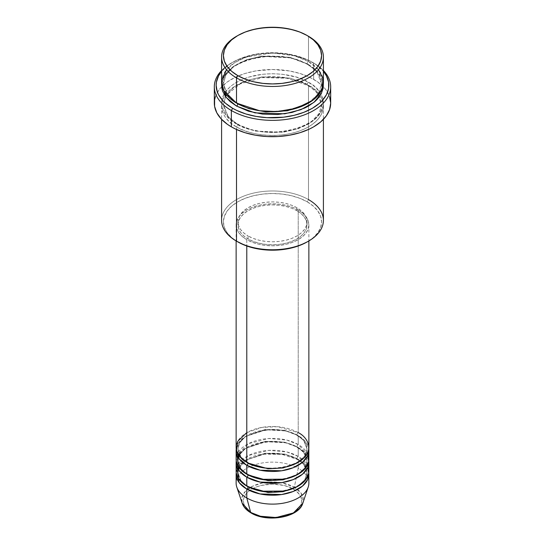 <?xml version="1.0" encoding="UTF-8"?>
<svg xmlns="http://www.w3.org/2000/svg" width="545" height="545" viewBox="0 0 545 545"><rect width="100%" height="100%" fill="white"/><g stroke="black" fill="none" stroke-linecap="round" stroke-linejoin="round"><path stroke-width="0.41" stroke-dasharray="2.73 2.04" d="M251.599 512.961A1.819 1.049 -60 0 1 251.007 512.92A1.819 1.049 120 0 0 251.906 512.825C257.104 516.783 277.569 521.463 293.094 512.825C308.054 503.866 299.941 492.046 293.094 489.049A1.819 1.049 120 0 0 294.334 487.23L301.269 493.361L302.816 503.212A30.874 17.828 0 0 0 294.334 487.23L298.21 468.278A36.365 20.996 180 0 1 308.204 487.101M308.865 483.122A36.365 20.996 0 0 0 298.21 468.278L298.21 459.374A36.365 20.996 180 0 0 259.781 454.55A36.365 20.996 180 0 0 236.23 472.733L238.833 466.288L245.291 460.287L266.055 453.556L285.873 454.694L298.21 459.374A1.819 1.049 -60 0 1 297.304 459.462A1.819 1.049 -60 0 1 296.93 458.631L284.742 454.08L265.108 453.249L245.298 460.436L239.698 466.472L237.954 472.733L241.074 481.017L247.444 486.46L241.074 481.017L237.954 472.733L239.698 466.472L245.298 460.436L265.108 453.249L284.742 454.08L296.93 458.631A1.819 1.049 -60 0 1 298.21 456.403L298.21 447.493A36.365 20.996 180 0 0 259.781 442.676A36.365 20.996 180 0 0 236.23 460.859L238.833 454.407L245.291 448.412L266.055 441.682L285.873 442.819L298.21 447.493A1.819 1.049 -60 0 1 297.304 447.588A1.819 1.049 -60 0 1 296.93 446.75L284.742 442.206L265.108 441.375L245.298 448.562L239.698 454.598L237.954 460.859L241.074 469.143L247.444 474.586L241.074 469.143L237.954 460.859L239.698 454.598L245.298 448.562L265.108 441.375L284.742 442.206L296.93 446.75A1.819 1.049 -60 0 1 298.21 444.529L298.21 435.619A36.365 20.996 180 0 0 259.781 430.795A36.365 20.996 180 0 0 236.23 448.978L238.833 442.533L245.291 436.538L266.055 429.801L285.873 430.945L298.21 435.619A1.819 1.049 -60 0 1 297.304 435.707A1.819 1.049 -60 0 1 296.93 434.876L284.742 430.332L265.108 429.501L245.298 436.688L239.698 442.724L237.954 448.978L241.074 457.262L247.444 462.712L241.074 457.262L237.954 448.978L239.698 442.724L245.298 436.688L265.108 429.501L284.742 430.332L296.93 434.876A1.819 1.049 -60 0 1 298.21 432.648L277.643 426.715L261.913 427.409L246.79 432.648M248.07 463.08A1.819 1.049 120 0 0 247.696 462.249A1.819 1.049 120 0 0 246.79 462.337A1.819 1.049 -60 0 1 247.696 462.249A1.819 1.049 -60 0 1 248.07 463.046M308.865 459.374A36.365 20.996 0 0 0 298.21 444.529L286.799 440.067L268.63 438.5L248.357 443.678L236.966 454.918M246.79 474.218A1.819 1.049 -60 0 1 247.696 474.123A1.819 1.049 -60 0 1 248.07 474.961A1.819 1.049 120 0 0 247.696 474.123A1.819 1.049 120 0 0 246.79 474.218M308.865 471.248A36.365 20.996 0 0 0 298.21 456.403L286.799 451.948L268.63 450.374L248.357 455.552L236.966 466.793M246.79 486.092A1.819 1.049 -60 0 1 247.696 486.004A1.819 1.049 -60 0 1 248.07 486.835A1.819 1.049 120 0 0 247.696 486.004A1.819 1.049 120 0 0 246.79 486.092M323.41 220.371A50.91 29.389 0 0 0 308.497 199.586L307.21 201.814A49.091 28.34 0 0 0 237.79 201.814A49.091 28.34 0 0 0 237.79 241.891L231.686 237.6L227.149 232.701L224.356 227.381L223.409 221.856L224.356 216.324L227.149 211.01L231.686 206.105L237.79 201.814L245.23 198.291L253.711 195.669L262.922 194.054L272.5 193.509L282.078 194.054L291.289 195.669L299.77 198.291L307.21 201.814L313.314 206.105L317.851 211.01L320.644 216.324L321.591 221.856L320.644 227.381L317.851 232.701L313.314 237.6L307.21 241.891A49.091 28.34 0 0 0 307.21 201.814L308.497 199.586L308.497 85.279A1.819 1.049 -60 0 1 307.584 85.374A1.819 1.049 -60 0 1 307.21 84.536L289.899 78.078L262.002 76.893L246.667 80.483L233.846 87.111L225.889 95.688L223.409 104.579L228.205 116.794L237.79 124.621A1.819 1.049 -60 0 1 236.503 126.849C224.526 121.603 210.35 100.948 236.503 85.279C263.637 70.182 299.416 78.364 308.497 85.279A50.91 29.389 180 0 1 323.41 106.064A50.91 29.389 180 0 1 291.984 133.218A50.91 29.389 180 0 1 236.503 126.849L236.503 129.485L236.503 126.849A50.91 29.389 180 0 1 221.59 106.064A50.91 29.389 180 0 1 253.016 78.909A50.91 29.389 180 0 1 308.497 85.279L308.497 199.586A50.91 29.389 0 0 0 253.016 193.216A50.91 29.389 0 0 0 221.59 220.371M313.641 63.016L312.353 62.273A56.36 32.543 180 0 1 323.41 71.313L316.066 64.637L308.252 60.127L303.81 58.226L288.864 54.139L272.5 52.742L256.136 54.139L241.19 58.226L236.748 60.127L228.934 64.637L221.59 71.313A56.36 32.543 180 0 1 232.647 62.273A56.36 32.543 180 0 1 312.353 62.273L313.641 63.016A58.179 33.592 180 0 1 323.41 70.503A58.179 33.592 0 0 0 313.641 63.016L313.641 79.345L313.641 63.016A58.179 33.592 0 0 0 231.359 63.016A58.179 33.592 0 0 0 221.59 70.503A58.179 33.592 180 0 1 313.641 63.016L312.353 62.273M323.41 82.309A50.91 29.389 0 0 0 308.497 61.53A1.819 1.049 120 0 0 307.21 63.758L316.795 71.586L321.591 83.794L318.3 93.999L307.843 103.468L318.3 93.999L321.591 83.794L316.795 71.586L307.21 63.758A1.819 1.049 120 0 0 307.584 64.589A1.819 1.049 120 0 0 308.497 64.501L296.5 59.357L282.433 56.455L267.513 56.033L253.016 58.124L240.202 62.559L233.151 66.633L230.174 68.949L225.466 74.031L223.784 76.75L222.571 79.55L221.658 83.794L225.003 74.706L233.832 66.163L247.287 59.746L262.949 56.414L291.037 57.906L308.497 64.501A1.819 1.049 -60 0 1 307.584 64.589A1.819 1.049 -60 0 1 307.21 63.758L289.899 57.293L262.002 56.108L246.667 59.698L233.846 66.326L225.889 74.903L223.409 83.794L227.946 95.695L237.157 103.468L227.946 95.695L223.409 83.794L225.889 74.903L233.846 66.326L246.667 59.698L262.002 56.108L289.899 57.293L307.21 63.758A1.819 1.049 -60 0 1 308.497 61.53L294.423 55.788L272.459 52.92L246.095 57.184L234.684 62.634L226.522 69.692M236.503 103.094A1.819 1.049 -60 0 1 237.416 103.005A1.819 1.049 -60 0 1 237.79 103.836A1.819 1.049 120 0 0 237.416 103.005A1.819 1.049 120 0 0 236.503 103.094M307.21 84.536A1.819 1.049 -60 0 1 308.497 82.315C299.416 75.401 263.637 67.212 236.503 82.315C210.35 97.977 224.526 118.633 236.503 123.879A1.819 1.049 -60 0 1 237.416 123.79A1.819 1.049 -60 0 1 237.79 124.621L228.205 116.794L223.409 104.579L225.889 95.688L233.846 87.111L246.667 80.483L262.002 76.893L289.899 78.078L307.21 84.536L316.795 92.364L321.591 104.579L319.111 113.469L311.154 122.053L298.333 128.681L282.998 132.265L255.101 131.079L237.79 124.621A1.819 1.049 120 0 0 237.416 123.79A1.819 1.049 120 0 0 236.503 123.879L248.5 129.015L262.567 131.924L272.5 132.483L282.433 131.924L296.5 129.015L308.497 123.879L314.826 119.423L319.534 114.341L321.216 111.63L323.165 105.975L323.165 100.212L322.429 97.364L319.534 91.846L314.826 86.764L311.849 84.448L304.798 80.374L296.5 77.172L282.433 74.27L272.5 73.704L262.567 74.27L248.5 77.172L240.202 80.374L233.151 84.448L230.174 86.764L225.466 91.846L223.784 94.564L221.835 100.212L221.835 105.975L223.784 111.63L227.606 116.95L230.174 119.423L236.503 123.879C245.584 130.793 281.363 138.975 308.497 123.879C334.65 108.21 320.474 87.554 308.497 82.315A1.819 1.049 120 0 0 307.21 84.536A1.819 1.049 120 0 0 307.584 85.374A1.819 1.049 120 0 0 308.497 85.279C320.474 90.525 334.65 111.18 308.497 126.849C281.363 141.945 245.584 133.763 236.503 126.849A1.819 1.049 120 0 0 237.79 124.621L255.101 131.079L282.998 132.265L298.333 128.681L311.154 122.053L319.111 113.469L321.591 104.579L316.795 92.364L307.21 84.536M308.865 447.493A36.365 20.996 0 0 0 298.21 432.648A1.819 1.049 120 0 0 296.93 434.876L303.674 440.387L307.046 448.978L304.778 456.09L297.556 462.712L304.778 456.09L307.046 448.978L303.674 440.387L296.93 434.876A1.819 1.049 120 0 0 297.304 435.707A1.819 1.049 120 0 0 298.21 435.619A36.365 20.996 180 0 1 308.77 448.978L304.866 440.891L298.21 435.619L298.21 444.529A36.365 20.996 0 0 0 258.582 439.979A36.365 20.996 0 0 0 236.135 459.374M246.79 239.671L246.79 245.999L246.79 239.671L252.301 242.28L258.582 244.221L265.408 245.414L272.5 245.815L279.592 245.414L286.418 244.221L292.699 242.28L298.21 239.671L302.734 236.489L306.092 232.858L308.163 228.92L308.865 224.819A36.365 20.996 180 0 1 286.418 244.221A36.365 20.996 180 0 1 246.79 239.671A36.365 20.996 180 0 1 236.135 224.819L236.837 228.92L238.908 232.858L242.266 236.489L246.79 239.671M298.21 209.975A36.365 20.996 180 0 1 308.865 224.819L308.163 220.725L306.092 216.787L302.734 213.156L298.21 209.975L292.699 207.366L286.418 205.424L279.592 204.232L272.5 203.83L265.408 204.232L258.582 205.424L252.301 207.366L246.79 209.975L242.266 213.156L238.908 216.787L236.837 220.725L236.135 224.819A36.365 20.996 180 0 1 258.582 205.424A36.365 20.996 180 0 1 298.21 209.975L298.21 432.648L298.21 209.975M248.07 235.958L248.07 238.928A34.546 19.947 0 0 0 285.716 243.247A34.546 19.947 0 0 0 307.046 224.819A34.546 19.947 0 0 0 296.93 210.717L296.93 207.754A34.546 19.947 180 0 1 307.046 221.856A34.546 19.947 180 0 1 285.716 240.277A34.546 19.947 180 0 1 248.07 235.958L253.309 238.438L259.284 240.277L265.762 241.415L272.5 241.796L279.238 241.415L285.716 240.277L291.691 238.438L296.93 235.958L301.222 232.933L304.417 229.486L306.379 225.746L307.046 221.856L306.379 217.966L304.417 214.219L301.222 210.772L296.93 207.754L291.691 205.274L285.716 203.428L279.238 202.29L272.5 201.909L265.762 202.29L259.284 203.428L253.309 205.274L248.07 207.754L243.778 210.772L240.583 214.219L238.621 217.966L237.954 221.856L238.621 225.746L240.583 229.486L243.778 232.933L248.07 235.958A34.546 19.947 180 0 1 237.954 221.856A34.546 19.947 180 0 1 259.284 203.428A34.546 19.947 180 0 1 296.93 207.754L296.93 210.717A34.546 19.947 0 0 0 259.284 206.398A34.546 19.947 0 0 0 237.954 224.819A34.546 19.947 0 0 0 248.07 238.928L248.07 235.958M330.679 103.094A58.179 33.592 0 0 0 323.342 86.764A58.179 33.592 0 0 0 313.641 79.345A58.179 33.592 0 0 0 221.658 86.764A58.179 33.592 0 0 0 214.321 103.094M318.478 69.692L308.497 61.53L308.497 36.29L308.497 61.53A50.91 29.389 0 0 0 253.016 55.161A50.91 29.389 0 0 0 221.59 82.309M308.034 454.918L298.21 444.529A1.819 1.049 120 0 0 296.93 446.75L303.674 452.261L307.046 460.859L304.778 467.964L297.556 474.586L304.778 467.964L307.046 460.859L303.674 452.261L296.93 446.75A1.819 1.049 120 0 0 297.304 447.588A1.819 1.049 120 0 0 298.21 447.493L298.21 456.403A1.819 1.049 120 0 0 296.93 458.631L303.674 464.136L307.046 472.733L304.778 479.838L297.556 486.46L304.778 479.838L307.046 472.733L303.674 464.136L296.93 458.631A1.819 1.049 120 0 0 297.304 459.462A1.819 1.049 120 0 0 298.21 459.374A36.365 20.996 180 0 1 308.77 472.733L304.866 464.647L298.21 459.374L298.21 468.278A36.365 20.996 0 0 0 258.582 463.727A36.365 20.996 0 0 0 236.135 483.122M298.21 447.493A36.365 20.996 180 0 1 308.77 460.859L304.866 452.772L298.21 447.493M308.034 466.793L298.21 456.403A36.365 20.996 0 0 0 258.582 451.853A36.365 20.996 0 0 0 236.135 471.248M236.796 487.101A36.365 20.996 180 0 1 255.448 464.578A36.365 20.996 180 0 1 298.21 468.278L294.334 487.23A30.874 17.828 0 0 0 258.023 484.089A30.874 17.828 0 0 0 242.184 503.212L241.885 497.51L245.277 491.427L252.635 486.188L262.656 482.938L282.235 482.918L294.334 487.23A1.819 1.049 -60 0 1 293.094 489.049L288.68 486.957L283.645 485.404L272.5 484.123L261.355 485.404L256.32 486.957L251.906 489.049L248.288 491.597L245.597 494.506L243.935 497.66L243.377 500.937L243.935 504.22L245.597 507.368L248.288 510.277L251.906 512.825L256.32 514.916L261.355 516.469M283.645 516.469L288.68 514.916L293.094 512.825L296.712 510.277L299.403 507.368L301.065 504.22L301.623 500.937L301.065 497.66L299.403 494.506L296.712 491.597L293.094 489.049C287.896 485.091 267.432 480.411 251.906 489.049C236.946 498.007 245.059 509.827 251.906 512.825M237.157 35.922A50.91 29.389 180 0 1 308.497 36.29A50.91 29.389 0 0 0 236.503 36.29M308.497 64.501L314.826 68.949L319.534 74.031L322.429 79.55L323.342 83.794L317.994 72.09L308.497 64.501M215.439 96.54L218.749 90.238L221.188 87.261L227.524 81.784L235.59 77.131L245.073 73.473L255.612 70.952L272.5 69.508L289.388 70.952L299.927 73.473L309.41 77.131L317.476 81.784L323.812 87.261L326.251 90.238L329.562 96.54M296.93 210.717L301.222 213.742L304.417 217.189L306.379 220.929L307.046 224.819L306.379 228.716L304.417 232.456L301.222 235.903L296.93 238.928L291.691 241.408L285.716 243.247L279.238 244.385L272.5 244.766L265.762 244.385L259.284 243.247L253.309 241.408L248.07 238.928L243.778 235.903L240.583 232.456L238.621 228.716L237.954 224.819L238.621 220.929L240.583 217.189L243.778 213.742L248.07 210.717L253.309 208.238L259.284 206.398L265.762 205.261L272.5 204.879L279.238 205.261L285.716 206.398L291.691 208.238L296.93 210.717M298.21 432.648A36.365 20.996 0 0 0 258.582 428.098A36.365 20.996 0 0 0 236.135 447.493M237.79 241.891L236.503 241.149A50.91 29.389 180 0 1 236.503 199.586A50.91 29.389 180 0 1 308.497 199.586M247.696 462.249C243.336 459.68 240.42 456.765 238.962 453.501L237.954 448.978C235.699 433.323 277.432 422.634 297.304 435.707C301.692 438.303 304.614 441.232 306.065 444.516L307.046 448.978C309.301 464.64 267.575 475.329 247.696 462.249M247.696 474.123C243.336 471.554 240.42 468.639 238.962 465.382L237.954 460.859C235.699 445.197 277.432 434.508 297.304 447.588C301.692 450.177 304.614 453.106 306.065 456.39L307.046 460.859C309.301 476.514 267.575 487.203 247.696 474.123M239.166 467.767L248.091 459.237L263.746 454.196L281.806 454.278L297.304 459.462C301.692 462.051 304.614 464.987 306.065 468.264L307.046 472.733C309.301 488.388 267.575 499.077 247.696 486.004C243.336 483.429 240.42 480.513 238.962 477.256L237.954 472.733L238.417 469.654M237.416 103.005C231.271 99.401 227.122 95.266 224.956 90.599L223.409 83.794C220.5 60.924 279.387 46.162 307.584 64.589C313.763 68.22 317.933 72.383 320.079 77.077L321.591 83.794C324.5 106.67 265.613 121.426 237.416 103.005M225.535 96.629L223.409 104.579L224.956 111.378C227.122 116.044 231.271 120.179 237.416 123.79C265.613 142.211 324.5 127.448 321.591 104.579L320.079 97.862C317.933 93.161 313.763 88.998 307.584 85.374L286.711 78.201L262.302 77.615L240.42 83.773L226.55 94.959M308.865 224.819L308.865 240.938M307.046 221.856L307.046 224.819M323.41 106.064L323.41 119.355M221.59 106.064L221.59 119.355M237.954 221.856L237.954 224.819M236.135 224.819L236.135 240.938M231.359 63.016L232.647 62.273"/><path stroke-width="0.82" d="M302.816 503.212L293.435 512.94L276.131 517.539L260.483 516.258L250.666 512.443A1.819 1.049 120 0 0 251.007 512.92A1.819 1.049 -60 0 1 250.666 512.443A30.874 17.828 0 0 0 281.547 516.878A30.874 17.828 0 0 0 302.816 503.212C298.898 517.559 267.009 522.9 251 512.913C246.49 510.311 243.554 507.075 242.184 503.212A30.874 17.828 0 0 0 250.666 512.443L246.79 497.967L250.666 512.443L242.184 503.212L236.796 487.101A36.365 20.996 180 0 0 246.79 497.967A36.365 20.996 0 0 0 286.418 502.517A36.365 20.996 0 0 0 308.865 483.122L308.865 474.218A36.365 20.996 180 0 1 286.418 493.613A36.365 20.996 180 0 1 246.79 489.063L239.269 482.741L236.23 472.733A36.365 20.996 180 0 0 236.135 474.218L236.135 483.122A36.365 20.996 0 0 0 246.79 497.967L246.79 489.063L246.79 497.967A36.365 20.996 180 0 0 283.155 503.199A36.365 20.996 180 0 0 308.204 487.101L302.816 503.212M246.79 432.648L237.715 441.382L236.503 450.463L240.618 457.589L246.79 462.337A36.365 20.996 0 0 0 286.418 466.888A36.365 20.996 0 0 0 308.865 447.493L308.865 240.938M248.07 463.046A1.819 1.049 -60 0 1 248.07 463.08L247.444 462.712L248.07 463.08A1.819 1.049 -60 0 1 246.79 465.307L239.269 458.985L236.23 448.978A36.365 20.996 180 0 0 236.135 450.463L236.135 459.374A36.365 20.996 0 0 0 246.79 474.218A36.365 20.996 0 0 0 286.418 478.769A36.365 20.996 0 0 0 308.865 459.374L308.865 450.463A36.365 20.996 180 0 1 286.418 469.858A36.365 20.996 180 0 1 246.79 465.307L246.79 474.218L246.79 465.307A36.365 20.996 180 0 1 236.135 450.463M236.966 454.918L238.506 466.827L246.79 474.218L261.225 479.328L284.585 479.171L296.412 475.185L304.928 468.87L308.654 461.622L308.034 454.918M308.865 462.337A36.365 20.996 180 0 0 308.77 460.859L307.734 467.535L302.482 474.218L293.217 479.593L281.656 482.659L260.122 482.08L246.79 477.188A1.819 1.049 120 0 0 248.07 474.961L247.444 474.586L248.07 474.961A1.819 1.049 -60 0 1 246.79 477.188L239.269 470.866L236.23 460.859A36.365 20.996 180 0 0 236.135 462.337L236.135 471.248A36.365 20.996 0 0 0 246.79 486.092A36.365 20.996 0 0 0 286.418 490.643A36.365 20.996 0 0 0 308.865 471.248L308.865 462.337A36.365 20.996 180 0 1 286.418 481.739A36.365 20.996 180 0 1 246.79 477.188L246.79 486.092L246.79 477.188A36.365 20.996 180 0 1 236.135 462.337M236.966 466.793L238.506 478.701L246.79 486.092L261.225 491.209L284.585 491.045L296.412 487.067L304.928 480.744L308.654 473.503L308.034 466.793M308.865 474.218A36.365 20.996 180 0 0 308.77 472.733L307.734 479.409L302.482 486.092L293.217 491.467L281.656 494.533L260.122 493.954L246.79 489.063A1.819 1.049 120 0 0 248.07 486.835L247.444 486.46L248.07 486.835A1.819 1.049 -60 0 1 246.79 489.063A36.365 20.996 180 0 1 236.135 474.218M226.522 69.692L221.686 80.544L223.505 90.293L236.503 103.094L236.503 77.86L237.79 75.632A49.091 28.34 180 0 1 237.79 35.554A49.091 28.34 180 0 1 307.21 35.548L299.77 32.026L291.289 29.41L282.078 27.795L272.5 27.25L262.922 27.795L253.711 29.41L245.23 32.026L237.79 35.548L231.686 39.846L227.149 44.745L224.356 50.065L223.409 55.59L224.356 61.122L227.149 66.436L231.686 71.334L237.79 75.632L245.23 79.154L253.711 81.777L262.922 83.385L272.5 83.93L282.078 83.385L291.289 81.777L299.77 79.154L307.21 75.632L313.314 71.334L317.851 66.436L320.644 61.122L321.591 55.59L320.644 50.065L317.851 44.745L313.314 39.846L307.21 35.548A49.091 28.34 180 0 1 307.21 35.554A49.091 28.34 180 0 1 307.21 75.632A49.091 28.34 180 0 1 237.79 75.632L236.503 77.86A50.91 29.389 0 0 0 308.497 77.86A50.91 29.389 0 0 0 308.497 36.29L308.497 36.29A50.91 29.389 180 0 1 323.41 57.075A50.91 29.389 180 0 1 291.984 84.23A50.91 29.389 180 0 1 236.503 77.86L236.503 103.094A50.91 29.389 0 0 0 291.984 109.463A50.91 29.389 0 0 0 323.41 82.309L323.41 57.075M308.497 199.586A50.91 29.389 180 0 1 308.497 241.149A50.91 29.389 180 0 1 236.503 241.149L237.79 241.891A49.091 28.34 0 0 0 307.21 241.891L299.77 245.42L291.289 248.036L282.078 249.651L272.5 250.196L262.922 249.651L253.711 248.036L245.23 245.42L236.503 241.149A50.91 29.389 0 0 0 291.984 247.525A50.91 29.389 0 0 0 323.41 220.371L323.41 119.355M231.359 110.519A58.179 33.592 0 0 0 307.496 113.598A58.179 33.592 0 0 0 323.41 70.503A58.179 33.592 180 0 1 330.679 86.764A58.179 33.592 180 0 1 294.763 117.795A58.179 33.592 180 0 1 231.359 110.519L231.359 126.849A58.179 33.592 0 0 0 294.763 134.125A58.179 33.592 0 0 0 330.679 103.094L329.562 109.647L326.251 115.949L320.876 121.753L313.641 126.849L309.41 129.063L299.927 132.721L289.388 135.235L278.202 136.523L266.798 136.523L255.612 135.235L245.073 132.721L235.59 129.063L231.359 126.849L231.359 110.519A58.179 33.592 180 0 1 214.321 86.764A58.179 33.592 180 0 1 221.59 70.503A58.179 33.592 0 0 0 231.359 110.519L232.647 108.292L231.359 110.519M323.41 71.313A56.36 32.543 180 0 1 304.996 111.868A56.36 32.543 180 0 1 232.647 108.292L236.748 110.437L245.931 113.98L256.136 116.419L266.975 117.666L283.495 117.195L294.068 115.342L303.81 112.338L312.353 108.292L319.363 103.359L322.204 100.621L326.435 94.728L328.587 88.467L328.587 82.091L326.435 75.837L323.41 71.313M237.79 103.836L237.157 103.468L237.79 103.836A1.819 1.049 -60 0 1 236.503 106.064L226.141 97.426L221.658 83.794L221.835 88.161L222.571 91.015L225.466 96.526L230.174 101.608L236.503 106.064A1.819 1.049 120 0 0 237.79 103.836L249.024 108.687L265.912 111.882L287.399 110.798L307.843 103.468L287.399 110.798L265.912 111.882L249.024 108.687L237.79 103.836M248.07 463.08L267.97 468.755L283.162 467.951L297.556 462.712L283.162 467.951L267.97 468.755L248.07 463.08A1.819 1.049 120 0 1 246.79 465.307L260.122 470.206L281.656 470.785L293.217 467.719L302.482 462.344L307.734 455.661L308.77 448.978A36.365 20.996 180 0 1 308.865 450.463M246.79 245.999L246.79 462.337L246.79 245.999M236.503 129.485L236.503 241.149L236.503 129.485M261.355 516.469L272.5 517.75L283.645 516.469M237.79 35.554L236.503 36.29A50.91 29.389 0 0 0 236.503 77.86A50.91 29.389 180 0 1 221.59 57.075A50.91 29.389 180 0 1 237.157 35.922M221.59 57.075L221.59 82.309A50.91 29.389 0 0 0 236.503 103.094L259.604 110.744L277.262 111.575L296.603 108.203L312.919 100.178L321.938 89.319L322.981 78.507L318.478 69.692M221.59 71.313L218.565 75.837L216.413 82.091L216.14 85.279L217.223 91.628L218.565 94.728L222.796 100.621L225.637 103.359L232.647 108.292A56.36 32.543 180 0 1 221.59 71.313M323.342 83.794L323.165 88.161L321.216 93.815L317.394 99.136L314.826 101.608L308.497 106.064L304.798 107.999L291.984 112.433L277.487 114.532L262.567 114.109L248.5 111.2L236.503 106.064L254.958 112.87L284.762 113.81L300.874 109.681L313.947 102.351L321.564 93.12L323.342 83.794M214.321 86.764L214.321 103.094A58.179 33.592 0 0 0 231.359 126.849L227.524 124.403L221.188 118.926L216.828 112.842L214.601 106.384L214.601 99.803L215.439 96.54M329.562 96.54L330.679 103.094L330.679 86.764M221.59 119.355L221.59 220.371A50.91 29.389 0 0 0 236.503 241.149L236.503 241.149M236.135 240.938L236.135 447.493A36.365 20.996 0 0 0 246.79 462.337C253.275 467.276 278.829 473.128 298.21 462.337C316.89 451.151 306.767 436.395 298.21 432.648M248.07 486.835L267.97 492.503L283.162 491.699L297.556 486.46L283.162 491.699L267.97 492.503L248.07 486.835M248.07 474.961L267.97 480.629L283.162 479.825L297.556 474.586L283.162 479.825L267.97 480.629L248.07 474.961M239.166 467.767L238.417 469.654M308.497 36.29L307.21 35.554M308.497 241.149L307.21 241.891M226.55 94.959L225.535 96.629"/></g></svg>
